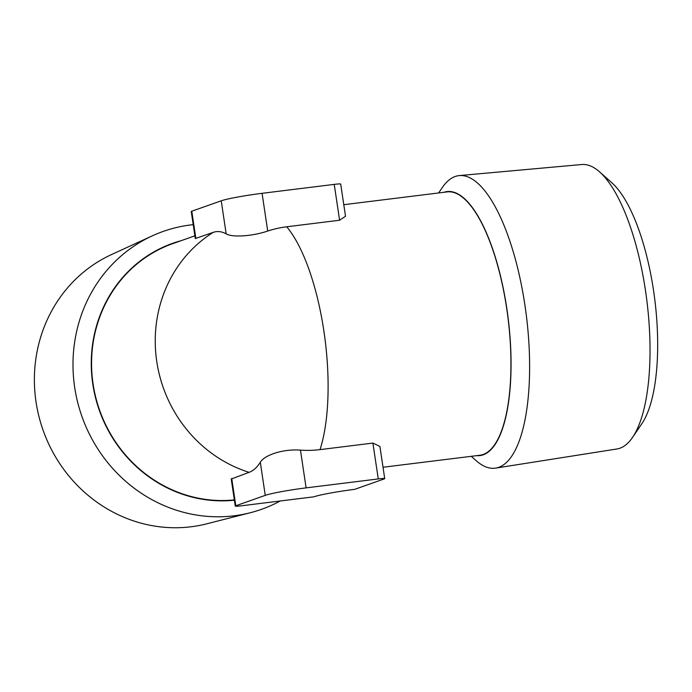 <?xml version="1.0" encoding="UTF-8"?>
<svg xmlns="http://www.w3.org/2000/svg" width="692" height="692" viewBox="0 0 692 692"><rect width="100%" height="100%" fill="white"/><g stroke="black" fill="none" stroke-linecap="round" stroke-linejoin="round"><path stroke-width="1.04" d="M384.717 478.613L379.908 446.427L372.901 443.079L320.024 449.627A112.934 105.997 -109.5 0 1 300.466 450.137L306.106 487.877L378.264 478.933A9.731 0.675 -8.5 0 1 384.717 478.613A9.731 0.675 -8.5 0 1 384.181 478.925L354.737 489.339A32.438 2.266 -8.5 0 0 313.891 496.821L241.733 505.757A9.731 0.675 -8.5 0 1 235.271 506.077A9.731 0.675 -8.5 0 1 235.808 505.766L265.252 495.36A32.438 2.266 -8.5 0 1 306.106 487.877M343.786 204.702L447.205 191.892A132.691 44.842 82.9 0 1 508.014 318.06A132.691 44.842 82.9 0 1 479.824 455.258L383.022 467.247M339.599 220.238L345.516 216.25L340.698 184.063A9.731 0.675 -8.5 0 0 334.236 184.383L339.599 220.238L286.722 226.786A112.934 105.997 -109.5 0 0 267.717 231.05C251.845 236.448 231.984 237.477 226.172 233.853A121.61 41.096 82.9 0 0 213.205 232.374L195.308 238.558M234.346 499.892A132.691 124.543 -109.5 0 1 95.444 396.127A132.691 124.543 -109.5 0 1 172.818 243.619L194.885 235.816M300.466 450.137C283.538 448.762 264.465 454.929 260.313 462.299A121.61 41.096 82.9 0 1 249.068 472.342L231.24 479.037M193.215 224.658A147.396 138.339 70.5 0 0 152.344 235.825L111.559 254.544A143.322 134.516 70.5 0 0 40.473 422.12A143.322 134.516 70.5 0 0 191.044 526.776A143.322 134.516 70.5 0 0 206.726 523.827L250.227 512.755A147.396 138.339 70.5 0 0 280.251 500.982M152.344 235.825A147.396 138.339 70.5 0 0 79.251 408.159A147.396 138.339 70.5 0 0 234.095 515.791A147.396 138.339 70.5 0 0 250.227 512.755M181.096 240.695A133.02 124.854 70.5 0 0 94.129 391.637A133.02 124.854 70.5 0 0 234.398 500.221M471.261 456.322L476.105 460.63A147.396 49.807 -97.1 0 0 495.619 468.112L616.979 448.97A143.322 48.431 -97.1 0 0 632.523 437.422L641.787 423.807A130.061 43.951 -97.1 0 0 653.516 290.329A130.061 43.951 -97.1 0 0 611.944 182.87L599.635 171.927A143.322 48.431 -97.1 0 0 581.738 164.523L459.376 175.578A147.396 49.807 -97.1 0 0 442.283 187.584L438.633 192.956M632.523 437.422A143.322 48.431 -97.1 0 0 645.446 290.337A143.322 48.431 -97.1 0 0 599.635 171.927M495.619 468.112A147.396 49.807 -97.1 0 0 524.891 304.964A147.396 49.807 -97.1 0 0 459.376 175.578M476.693 455.647A133.02 44.945 -97.1 0 0 506.786 308.277A133.02 44.945 -97.1 0 0 444.065 192.281M195.291 238.558L191.251 211.527A9.731 0.675 -8.5 0 1 191.788 211.207L221.232 200.801A32.438 2.266 -8.5 0 1 262.078 193.319L334.236 184.383M320.024 449.627A132.691 44.842 -97.1 0 0 323.873 330.958A132.691 44.842 -97.1 0 0 286.722 226.786M249.068 472.342A132.691 124.543 -109.5 0 1 156.773 361.57A132.691 124.543 -109.5 0 1 213.205 232.374M262.078 193.319L267.717 231.05M221.232 200.801L226.172 233.853M191.788 211.207L195.862 238.506M372.901 443.079L378.264 478.933M231.725 478.475L235.808 505.766M260.313 462.299L265.252 495.36M231.232 479.037L235.271 506.077"/></g></svg>
